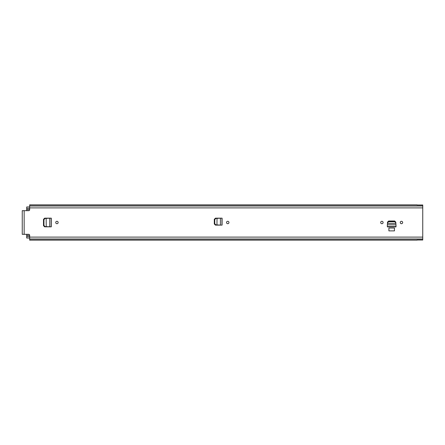 <?xml version="1.0" encoding="UTF-8"?>
<svg xmlns="http://www.w3.org/2000/svg" width="445" height="445" viewBox="0 0 445 445"><rect width="100%" height="100%" fill="white"/><g stroke="black" fill="none" stroke-linecap="round" stroke-linejoin="round"><path stroke-width="0.67" d="M228.953 222.5A1.207 1.207 0 0 1 227.745 223.707A1.207 1.207 0 0 1 226.538 222.5A1.207 1.207 0 0 1 227.745 221.293A1.207 1.207 0 0 1 228.953 222.5M46.158 226.633L51.275 226.839L51.292 218.161L44.656 218.161L43.493 219.324L43.493 225.676L44.656 226.839L49.712 226.816M380.686 222.5A1.207 1.207 0 0 1 381.893 221.293A1.207 1.207 0 0 1 383.101 222.5A1.207 1.207 0 0 1 381.893 223.707A1.207 1.207 0 0 1 380.686 222.5M400.255 222.5A1.207 1.207 0 0 1 401.462 221.293A1.207 1.207 0 0 1 402.669 222.5A1.207 1.207 0 0 1 401.462 223.707A1.207 1.207 0 0 1 400.255 222.5M387.445 223.479L387.473 222.962L387.478 223.479L395.878 223.479L395.883 222.962L395.911 223.479L395.844 222.806L394.704 221.766L388.652 221.766L387.512 222.806L387.361 225.126M387.512 222.806L387.517 222.094L388.657 221.004L394.698 221.004L395.844 222.2L394.704 221.159L388.652 221.159L387.512 222.2L387.439 223.607M417.093 240.167L29.67 240.167L29.67 235.255A0.929 0.929 0 0 0 28.741 234.326L22.25 234.326L22.25 210.674L28.741 210.674A0.929 0.929 0 0 0 29.67 209.745L29.67 207.893L422.75 207.893L422.75 204.978L417.093 204.978M417.093 240.022L422.75 240.022L422.75 207.893M394.459 228.024L388.897 228.024L388.897 230.894L394.459 230.894L394.459 228.024M55.736 222.5A1.207 1.207 0 0 1 56.943 221.293A1.207 1.207 0 0 1 58.15 222.5A1.207 1.207 0 0 1 56.943 223.707A1.207 1.207 0 0 1 55.736 222.5M215.458 225.12L222.077 225.12L222.088 218.161L215.458 218.161L214.295 219.324L214.295 223.963L215.458 225.12M29.67 239.01L422.75 239.01M417.093 204.834L29.67 204.834L29.67 205.99L422.75 205.99M29.67 205.99L29.67 207.893M387.35 225.354L387.35 226.555L396.011 226.555L396.011 225.354L396.017 226.661L395.994 224.853L387.361 224.853L387.345 226.661L396.017 226.889L387.345 226.889L387.361 225.081M388.652 221.766L388.641 221.159M395.878 223.479L395.994 225.126M50.074 218.161L49.712 218.184M51.275 226.839L50.074 226.839M51.292 218.161L46.197 218.367M49.729 218.184L49.729 226.816M46.197 226.633L45.028 226.555L43.949 225.426L43.949 219.602L45.028 218.445L46.23 218.384L44.706 218.445L43.627 219.602L43.627 225.398L44.706 226.555L46.23 226.616L46.158 218.367M220.876 218.161L216.999 218.367M222.088 225.12L220.876 225.12M222.077 218.161L220.414 218.184L220.414 225.103L215.508 224.836L214.429 223.713L214.429 219.602L215.508 218.445L216.96 218.367M216.96 224.914L217.032 218.384L215.825 218.445L214.751 219.602L214.751 223.713L215.825 224.836L216.999 224.92M26.7 234.326L26.7 235.483L29.67 235.483M29.67 238.036L26.7 238.036L26.7 235.483M26.7 210.674L26.7 206.964L29.67 206.964M24.152 210.674L24.152 234.326M29.67 237.107L422.75 237.107M29.67 239.143L422.75 239.143M29.67 205.857L422.75 205.857M394.704 221.766L394.704 221.159M49.962 226.828L51.158 226.828L51.158 218.172L49.962 218.172M45.028 218.445L44.706 218.445M43.949 219.602L43.627 219.602M43.949 225.398L43.627 225.398M45.028 226.555L44.706 226.555M220.764 225.114L221.96 225.114L221.96 218.172L220.764 218.172M215.825 218.445L215.508 218.445M214.751 219.602L214.429 219.602M214.751 223.679L214.429 223.679M215.825 224.836L215.508 224.836M26.7 234.415L29.142 234.415M26.7 210.585L29.142 210.585M26.7 208.355L29.67 208.355M26.7 236.645L29.67 236.645M26.7 209.517L29.67 209.517"/></g></svg>
